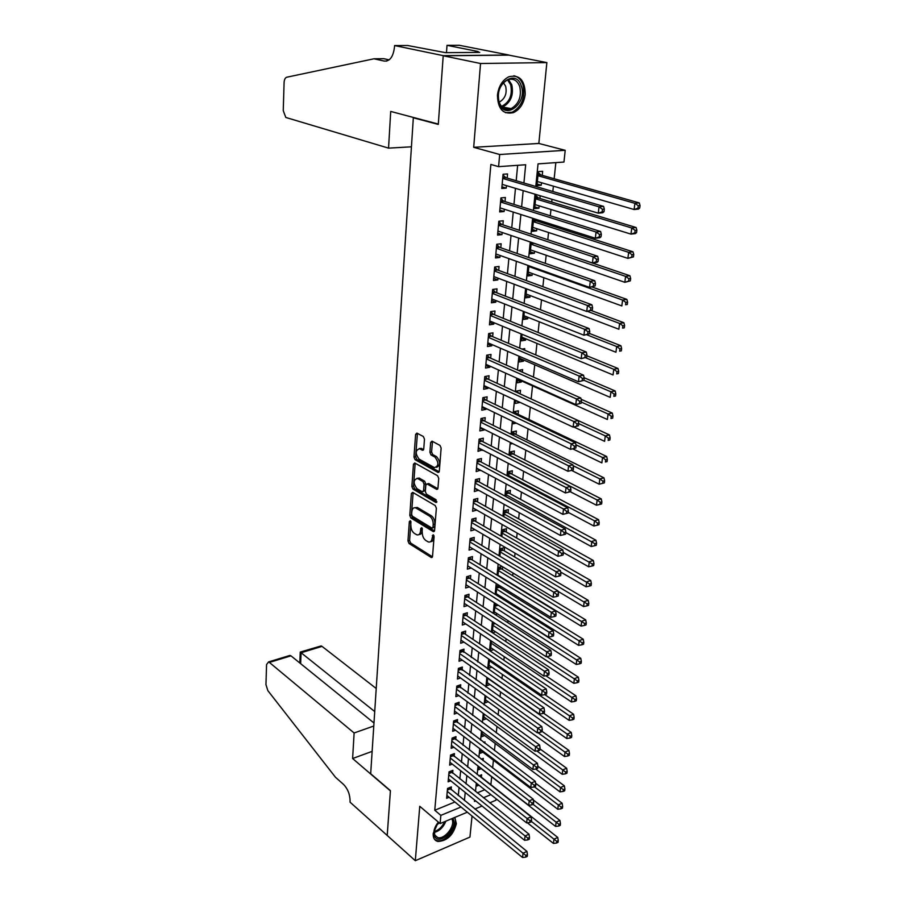 <?xml version="1.0" encoding="UTF-8"?>
<svg xmlns="http://www.w3.org/2000/svg" width="906" height="906" viewBox="0 0 906 906"><rect width="100%" height="100%" fill="white"/><g stroke="black" fill="none" stroke-linecap="round" stroke-linejoin="round"><path stroke-width="1.36" d="M410.293 520.757L409.353 521.528L407.96 540.916L409.036 543.498L431.347 557.552L432.524 556.386L434.099 536.669L433.181 534.755L432.128 538.153C431.709 541.233 430.429 542.49 428.289 541.935L425.786 540.463C423.408 538.617 422.23 535.82 422.264 532.094L421.698 527.722L420.735 528.492L420.543 531.029C420.135 534.087 418.878 535.355 416.783 534.8L414.336 533.362C412.004 531.55 410.848 528.787 410.871 525.084L410.293 520.757M497.451 95.153C497.813 109.003 503.158 114.824 513.521 112.616C520.067 109.422 523.962 103.307 525.22 94.281C524.982 80.204 519.523 74.371 508.844 76.761C502.411 80.102 498.606 86.229 497.451 95.153M452.706 818.311L453.045 818.831C458.764 827.405 439.784 846.023 434.744 836.691C432.83 832.546 434.042 827.676 438.368 822.093L433.204 833.441C432.955 837.857 434.506 840.542 437.847 841.47C447.168 841.006 453.34 835.072 456.364 823.667L454.835 817.416M424.472 439.161L423.351 436.533L416.919 433.113L415.605 434.416L413.974 457.077L415.073 459.682L437.972 472.411L439.308 471.131L441.143 448.074L439.988 445.412L432.015 441.154L430.667 442.468L429.908 452.309L431.041 454.948L434.925 457.066C439.014 462.638 438.844 466.148 434.416 467.598L419.104 459.127C415.118 453.634 415.288 450.157 419.614 448.73L422.434 450.248L423.748 448.957L424.472 439.161M443.215 55.764L508.912 55.141L546.862 62.593L480.542 63.511L443.215 55.764L438.289 124.416L413.329 117.791L370.679 773.747L390.429 790.666L387.213 835.468L415.31 860.7L419.761 806.306L440.112 823.577L440.848 815.366L434.767 810.258L490.871 164.45L498.594 166.659L499.682 154.507L565.208 150.305L563.962 162.038L538.039 163.873L535.786 186.489M480.542 63.511L473.691 147.316L499.682 154.507M412.717 492.366L411.358 493.51L409.795 515.401L410.871 517.983L433.362 531.652L434.586 530.452L436.364 508.198L435.231 505.548L412.717 492.366M411.868 486.499L413.464 464.223L414.721 462.955L437.598 475.741L438.731 478.402L437.96 488.13L436.658 489.387L427.1 483.951L425.82 485.197L425.344 491.562L426.454 494.178L436.092 499.772L435.877 502.445L412.955 489.081L411.868 486.499L413.521 486.103L415.129 463.849L413.464 464.223M415.31 860.7L469.942 837.087L472.037 816.057M541.494 182.718L541.233 185.22L537.088 184.009M542.23 175.368L542.649 171.302L538.334 171.619L536.941 185.571L541.233 185.22M539.149 205.855L538.911 208.176L534.8 206.908M539.897 198.459L540.169 195.753M536.839 228.697L536.624 230.86L532.547 229.524M537.598 221.257L537.734 219.875M534.563 251.256L534.359 253.261L530.316 251.857M532.309 273.533L532.116 275.379L528.107 273.918M530.078 295.537L529.908 297.236L525.933 295.718M527.881 317.27L527.734 318.821L523.781 317.247M525.718 338.742L525.571 340.146L521.652 338.516M526.816 327.893L525.922 327.53M523.566 359.965L523.442 361.211L519.557 359.523M524.563 350.169L524.721 348.606L521.969 349.082M521.448 380.916L521.335 382.026L517.473 380.294M522.332 372.173L522.603 369.569L518.459 370.463M519.319 402.038L515.423 400.814M520.135 393.895L520.508 390.293L516.397 391.098L516.295 392.139M518.073 414.325L518.436 410.769L514.348 411.607L514.155 413.544M516.035 434.518L516.386 430.996L512.32 431.879L512.037 434.687M514.019 454.472L514.37 450.995L510.316 451.924L509.953 455.571M512.026 474.189L512.366 470.758L508.334 471.72L507.892 476.194M510.044 493.691L510.395 490.293L506.386 491.301L505.854 496.579M508.096 512.966L508.436 509.602L504.449 510.644L503.838 516.714M506.171 532.015L506.511 528.696L502.536 529.772L501.856 536.612M504.268 550.848L504.597 547.575L500.644 548.685L499.885 556.273M502.388 569.478L502.66 566.794M500.531 587.892L500.69 586.284M484.812 743.282L484.959 741.867L483.611 742.376M483.057 760.644L483.283 758.401L481.211 759.217M451.12 789.772L451.381 786.895L447.53 788.435L446.635 798.299L449.15 797.28M452.638 773.237L452.898 770.327L449.036 771.844L448.13 781.821L450.712 780.791M454.166 756.521L454.438 753.577L450.542 755.072L449.636 765.151L452.298 764.12M455.718 739.624L455.99 736.646L452.083 738.118L451.154 748.311L453.906 747.269M457.281 722.546L457.553 719.534L453.634 720.972L452.694 731.278L455.525 730.225M458.866 705.276L459.138 702.229L455.197 703.634L454.257 714.064L457.179 712.999M460.463 687.813L460.746 684.732L456.783 686.114L455.831 696.646L458.844 695.582M462.083 670.146L462.366 667.043L458.391 668.39L457.417 679.047L460.542 677.971M463.713 652.297L464.008 649.149L460.01 650.463L459.036 661.244L462.253 660.157M465.367 634.234L465.661 631.052L461.641 632.343L460.656 643.237L463.997 642.15M467.043 615.978L467.337 612.75L463.306 614.008L462.309 625.038L465.763 623.94M468.73 597.507L469.036 594.245L464.982 595.468L463.974 606.612L467.553 605.514M470.452 578.821L470.746 575.525L466.669 576.714L465.65 587.994L469.376 586.884M472.185 559.919L472.49 556.59L468.391 557.745L467.36 569.149L471.222 568.039M473.929 540.803L474.246 537.428L470.123 538.549L469.082 550.089L473.113 548.979M475.707 521.46L476.012 518.051L471.879 519.127L470.826 530.803L474.959 529.648M477.496 501.89L477.813 498.436L473.657 499.478L472.592 511.301L476.749 510.055M479.308 482.094L479.636 478.595L475.457 479.602L474.37 491.562L478.572 490.225M481.143 462.049L481.471 458.527L477.269 459.478L476.182 471.584L480.406 470.157M483 441.777L483.328 438.198L479.115 439.127L478.006 451.369L482.264 449.852M484.88 421.256L485.22 417.643L480.984 418.515L479.863 430.916L484.087 430.01L484.144 429.297M486.794 400.486L487.122 396.828L482.864 397.666L481.732 410.203L485.978 409.342L486.058 408.493M488.719 379.467L489.059 375.764L484.778 376.556L483.623 389.252L487.892 388.436L487.983 387.428M490.667 358.187L491.007 354.439L486.703 355.186L485.548 368.04L489.829 367.258L489.942 366.115M492.638 336.647L492.989 332.853L488.662 333.544L487.485 346.556L491.799 345.832L491.913 344.529M494.642 314.835L494.993 310.996L490.644 311.641L489.455 324.824L493.781 324.144L493.917 322.683M496.658 292.763L497.02 288.867L492.649 289.467L491.437 302.808L495.797 302.174L495.944 300.565M498.708 270.396L499.07 266.455L494.676 267.01L493.453 280.52L497.836 279.931L497.994 278.153M500.78 247.757L501.154 243.771L496.737 244.269L495.503 257.95L499.897 257.417L500.078 255.469M502.887 224.824L503.26 220.781L498.821 221.234L497.564 235.084L501.992 234.609L502.184 232.491M505.016 201.608L505.389 197.508L500.927 197.904L499.659 211.936L504.11 211.506L504.314 209.218M434.767 810.258L454.903 802.003M458.3 795.604L459.059 787.507M459.863 779.001L460.644 770.712M461.437 762.218L462.241 753.735M463.034 745.253L463.849 736.555M464.653 728.096L465.491 719.194M466.284 710.746L467.145 701.64M467.938 693.215L468.81 683.883M469.602 675.48L470.508 665.933M471.29 657.541L472.219 647.767M473 639.398L473.94 629.398M474.733 621.052L475.695 610.825M476.477 602.49L477.462 592.026M478.243 583.713L479.251 573.011M480.033 564.732L481.063 553.77M481.845 545.514L482.898 534.302M483.668 526.08L484.755 514.608M485.525 506.409L486.624 494.676M487.394 486.499L488.527 474.506M489.297 466.364L490.452 454.087M491.211 445.979L492.4 433.43M493.158 425.344L494.37 412.513M495.118 404.461L496.363 391.335M497.111 383.329L498.379 369.897M499.127 361.924L500.418 348.198M501.165 340.26L502.49 326.217M503.238 318.323L504.585 303.963M505.322 296.115L506.703 281.426M507.439 273.623L508.855 258.606M509.591 250.837L511.029 235.481M511.754 227.768L513.238 212.072M513.962 204.405L515.469 188.346M516.194 180.736L517.643 165.311M507.167 178.086L507.553 173.941L503.068 174.269L501.777 188.482L506.25 188.12L506.477 185.651M490.837 785.038L491.698 776.827M492.615 767.982L493.43 760.225M494.438 750.542L495.186 743.441M496.284 732.897L496.952 726.465M498.141 715.049L498.742 709.307M500.033 696.997L500.554 691.969M501.935 678.741L502.388 674.426M503.861 660.27L504.234 656.691M505.82 641.584L506.114 638.764M507.79 622.671L508.006 620.633M509.795 603.543L509.919 602.286M510.758 594.245L510.927 592.626M512.694 575.718L512.977 573.011M514.653 556.975L515.05 553.158M516.635 538.017L517.156 533.068M518.64 518.844L519.274 512.717M520.667 499.444L521.426 492.128M522.717 479.818L523.6 471.279M524.789 459.954L525.808 450.169M526.884 439.863L528.039 428.798M529.013 419.523L530.304 407.156M531.154 398.957L532.524 385.888M533.441 377.077L534.733 364.778M535.752 354.914L536.964 343.408M538.107 332.468L539.217 321.777M540.474 309.727L541.505 299.875M542.887 286.704L543.827 277.7M545.321 263.363L546.171 255.243M547.79 239.716L548.538 232.502M549.33 225.005L549.466 223.623M550.293 215.764L550.95 209.479M551.72 202.027L552.014 199.297M552.83 191.494L553.385 186.16M554.155 178.754L555.842 162.616M477.224 792.863L484.744 789.772M481.346 777.608L481.63 774.766L478.866 775.876M478.946 785.185L476.93 786L477.156 783.769M481.188 768.673L478.561 769.726L478.866 766.635M482.909 752.218L480.203 753.271L480.599 749.296M484.653 735.57L481.867 736.635L482.354 731.765M486.42 718.752L483.544 719.817L484.121 714.041M488.209 701.754L485.242 702.83L485.91 696.114M490.021 684.562L486.964 685.649L487.722 677.971M491.867 667.19L488.696 668.277L489.557 659.625M493.725 649.613L490.452 650.712L491.414 641.063M495.616 631.856L492.581 632.841M493.294 622.286L492.264 632.626M497.53 613.894L495.276 614.608M496.058 603.838L495.106 604.132L494.132 613.872M499.478 595.74L498.062 596.171M499.002 585.242L496.93 585.865L496.035 594.891M502.049 566.42L498.776 567.371L497.949 575.695M512.671 443.589L511.12 443.929L511.222 442.864M516.307 423.125L513.124 423.804L513.34 421.686M519.263 402.604L515.163 403.43L515.48 400.248M521.335 382.026L517.224 382.819L517.654 378.538M523.442 361.211L519.308 361.958L519.851 356.556M525.571 340.146L521.414 340.837L522.071 334.291M527.734 318.821L523.555 319.467L524.325 311.743M529.908 297.236L525.718 297.836L526.613 288.901M532.116 275.379L527.904 275.934L528.923 265.764M534.359 253.261L530.123 253.771L531.267 242.321M536.624 230.86L532.366 231.324L533.634 218.573M538.911 208.176L534.642 208.595L536.012 194.813L536.816 194.745M414.461 117.735L413.329 117.791M473.691 147.316L538.832 143.454L546.862 62.593M538.832 143.454L565.208 150.305M496.069 798.73L495.91 800.247L489.716 802.841M523.917 183.001L525.673 164.745L498.594 166.659M464.427 800.587L465.208 792.467M466.035 783.928L466.839 775.615M467.655 767.088L468.481 758.571M469.297 750.066L470.135 741.335M470.95 732.841L471.811 723.917M472.626 715.434L473.51 706.295M474.325 697.835L475.231 688.469M476.046 680.032L476.964 670.451M477.779 662.026L478.719 652.218M479.534 643.815L480.497 633.781M481.301 625.389L482.298 615.117M483.102 606.76L484.11 596.25M484.914 587.915L485.944 577.156M486.749 568.843L487.813 557.836M488.606 549.546L489.693 538.289M490.486 530.021L491.596 518.504M492.388 510.271L493.521 498.493M494.314 490.282L495.48 478.232M496.262 470.044L497.451 457.723M498.243 449.569L499.455 436.964M500.237 428.844L501.471 415.945M502.252 407.87L503.521 394.676M504.302 386.624L505.605 373.136M506.375 365.129L507.7 351.324M508.47 343.351L509.829 329.24M510.588 321.313L511.981 306.874M512.739 298.991L514.166 284.224M514.925 276.375L516.375 261.29M517.122 253.487L518.617 238.052M519.353 230.294L520.882 214.507M521.618 206.794L523.181 190.656M440.848 815.366L461.018 807.02M482.06 806.034L474.846 809.058M467.326 812.195L440.112 823.577M474.642 800.066L474.506 801.448L475.729 800.938M483.374 797.767L490.905 794.653M535.016 194.201L533.385 210.475M532.615 218.244L531.029 234.167M530.248 241.981L528.696 257.542M527.915 265.401L526.397 280.622M525.616 288.527L524.132 303.397M523.34 311.347L521.89 325.888M521.097 333.884L519.67 348.108M518.878 356.137L517.485 370.033M516.68 378.108L515.333 391.698M514.529 399.806L513.204 413.091M512.388 421.222L511.097 434.212M510.282 442.388L509.013 455.084M508.198 463.294L506.964 475.707M506.137 483.94L504.936 496.069M504.11 504.336L502.921 516.194M502.094 524.495L500.939 536.08M500.112 544.404L498.991 555.729M498.153 564.076L497.054 575.14M496.216 583.521L495.14 594.336M494.302 602.728L493.249 613.305M492.411 621.72L491.38 632.048M490.542 640.485L489.534 650.576M488.696 659.036L487.711 668.9M486.862 677.371L485.899 687.008M485.061 695.502L484.121 704.913M483.272 713.418L482.354 722.614M481.505 731.142L480.61 740.123M479.761 748.662L478.889 757.427M478.04 765.989L477.179 774.551M476.33 783.124L475.491 791.482M474.948 529.704L471.131 527.462M476.737 510.237L472.887 508.04M478.538 490.531L474.665 488.391M480.361 470.599L476.454 468.504M482.219 450.429L478.277 448.379M484.087 430.01L480.123 428.017M485.978 409.342L481.981 407.406M487.892 388.436L483.872 386.556M489.829 367.258L485.775 365.446M491.799 345.832L487.711 344.076M493.781 324.144L489.67 322.434M495.797 302.174L491.641 300.532M497.836 279.931L493.657 278.357M499.897 257.417L495.684 255.9M501.992 234.609L497.734 233.17M504.11 211.506L499.818 210.135M506.25 188.12L501.924 186.817M419.025 534.529C420.814 534.608 421.868 533.294 422.185 530.599L420.543 531.029M422.332 528.628L422.185 530.599M430.588 541.652C432.389 541.72 433.453 540.406 433.781 537.711L432.128 538.153M433.94 535.673L433.781 537.711M410.95 521.72L409.591 540.497L410.667 543.068L432.456 556.794M413.113 492.592L411.437 514.993L412.513 517.575L434.506 530.927M411.641 514.404L412.4 516.216L431.992 528.096L432.989 527.315L433.193 524.597C433.238 520.803 432.049 517.994 429.625 516.171L415.673 507.881C413.521 507.303 412.241 508.594 411.834 511.731L411.641 514.404M432.751 527.994L434.642 526.884L432.989 527.315M415.061 507.711L417.326 507.473L431.29 515.752C433.714 517.575 434.903 520.384 434.857 524.166L434.642 526.884M415.254 463.238L415.129 463.849M437.836 488.719L428.765 483.555L427.768 483.883M436.885 501.641L414.62 488.696L412.955 489.081M417.745 478.595L417.406 478.425C413.204 479.852 413.079 483.272 416.998 488.696L422.332 491.777L423.589 490.542L424.065 484.189L422.955 481.573L417.745 478.595L419.41 478.209L417.009 478.3M423.227 491.562L425.254 490.146L423.589 490.542M419.41 478.209L424.62 481.177L425.729 483.793L425.254 490.146M413.521 486.103L414.62 488.696M419.184 448.595L421.29 448.368L423.612 449.614M436.567 467.36C440.565 465.299 440.576 461.743 436.613 456.692L434.925 457.066M432.502 441.415L431.596 451.935L432.728 454.574L436.613 456.692M417.428 433.374L415.639 456.715L416.749 459.308L439.172 471.766M527.349 822.795L553.43 843.407L553.962 839.171L557.756 837.45L479.41 775.661M556.748 841.346L556.533 843.033L558.051 842.342L558.266 840.655L556.748 841.346L531.403 821.425M556.533 843.033L553.43 843.407M557.756 837.45L558.266 840.655M447.27 791.323L523.045 853.203L522.547 857.484L446.896 795.434M449.195 787.767L526.975 851.425L523.045 853.203L525.865 855.423L525.661 857.133L527.235 856.419L527.439 854.709L525.865 855.423M527.439 854.709L526.975 851.425M522.547 857.484L525.661 857.133M434.167 830.043L434.846 835.525L437.745 837.597C444.937 839.771 455.978 825.094 451.788 818.99L451.641 818.752M435.582 826.272L439.217 822.807M434.654 839.488L436.964 840.587C445.82 843.271 459.512 825.219 454.438 817.586M521.312 85.991C527.768 103.341 504.733 121.064 499.036 102.933C492.275 85.334 515.944 67.542 521.312 85.991M499.104 102.129C501.641 108.222 505.661 110.373 511.154 108.595C518.912 103.907 521.765 96.523 519.716 86.444C517.19 80.158 513.079 77.973 507.394 79.898C499.716 84.756 496.952 92.174 499.104 102.129M499.093 102.072L499.648 101.868C505.14 98.55 507.134 93.341 505.65 86.229L503.453 82.695M505.48 112.695L512.286 112.208C521.913 106.421 525.469 97.27 522.943 84.745C521.154 79.683 518.119 76.693 513.849 75.787M376.216 688.492L322.026 646.374L301.086 652.762L300.645 663.656M374.722 711.561L300.26 652.071L321.154 645.921L322.026 646.374M387.202 835.536L390.407 790.904L352.615 758.526L354.121 732.977L269.388 662.422L268.527 661.935L266.557 664.619L265.956 684.653L267.859 690.644L335.458 777.246L343.544 784.426C347.847 788.922 350.033 794.562 350.101 801.346L350.056 802.172L387.27 835.513M352.615 758.526L372.128 751.38M354.121 732.977L373.782 726.023M373.974 722.988L290.985 655.842L269.388 662.422M319.308 647.212L321.154 645.921M285.537 657.496L289.909 655.434L290.985 655.842M388.549 148.131L285.809 117.463L283.25 110.611L284.088 82.616C284.28 79.569 285.164 77.769 286.738 77.225L373.997 58.788L384.337 61.087C389.954 61.382 393.34 56.625 394.506 46.852L394.586 45.56L443.227 55.651L438.311 124.065L390.713 111.438L388.549 148.131L411.437 146.817M373.997 58.788L383.759 58.686L389.15 59.875M443.227 55.651L508.923 55.028L459.353 45.3L447.009 45.345L478.164 51.529L475.401 51.551L475.322 52.435M394.586 45.56L407.632 45.504L445.559 52.673L479.693 52.401L475.401 51.551M447.009 45.345L446.477 52.661M478.844 766.861L555.593 826.419L556.137 822.138L559.942 820.451L533.306 799.964M558.934 824.324L558.719 826.034L560.236 825.355L560.452 823.645L558.934 824.324L533.09 804.335M558.719 826.034L555.593 826.419M559.942 820.451L560.452 823.645M480.497 750.372L557.779 809.239L558.322 804.913L562.15 803.248L535.582 783.203M561.142 807.099L560.916 808.832L562.445 808.163L562.671 806.431L561.142 807.099L534.461 786.827M560.916 808.832L557.779 809.239M562.15 803.248L562.671 806.431M482.162 733.701L559.987 791.867L560.542 787.495L564.381 785.853L537.904 766.25M563.373 789.692L563.147 791.436L564.687 790.779L564.914 789.024L563.373 789.692L535.729 769.047M563.147 791.436L559.987 791.867M564.381 785.853L564.914 789.024M483.838 716.861L562.218 774.29L562.785 769.874L566.646 768.265L540.033 748.945M565.638 772.071L565.412 773.837L566.952 773.192L567.179 771.425L565.638 772.071L536.839 750.949M565.412 773.837L562.218 774.29M566.646 768.265L567.179 771.425M448.764 774.755L525.072 835.955L524.563 840.281L448.391 778.911M450.667 771.199L529.013 834.2L525.072 835.955L527.915 838.175L527.711 839.907L529.285 839.205L529.489 837.472L527.915 838.175M529.489 837.472L529.013 834.2M524.563 840.281L527.711 839.907M450.282 758.016L527.122 818.503L526.613 822.886L449.897 762.218M452.151 754.46L531.086 816.782L527.122 818.503L529.976 820.734L529.772 822.489L531.358 821.799L531.562 820.043L529.976 820.734M531.562 820.043L531.086 816.782M526.613 822.886L529.772 822.489M451.811 741.097L529.206 800.847L528.685 805.287L451.426 745.344M453.646 737.529L533.181 799.149L529.206 800.847L532.071 803.09L531.867 804.856L533.453 804.177L533.668 802.41L532.071 803.09M533.668 802.41L533.181 799.149M528.685 805.287L531.867 804.856M453.362 723.985L531.301 782.988L530.769 787.473L452.966 728.277M455.163 720.406L535.299 781.323L531.301 782.988L534.189 785.23L533.974 787.031L535.582 786.363L535.786 784.562L534.189 785.23M535.786 784.562L535.299 781.323M530.769 787.473L533.974 787.031M485.548 699.828L564.483 756.521L565.061 752.037L568.934 750.462L542.116 731.402M567.926 754.245L567.688 756.046L569.24 755.411L569.478 753.611L567.926 754.245L537.926 732.66M567.688 756.046L564.483 756.521M568.934 750.462L569.478 753.611M454.925 706.68L533.43 764.913L532.887 769.454L454.529 711.029M456.692 703.101L537.439 763.282L533.43 764.913L536.329 767.167L536.114 768.99L537.722 768.322L537.938 766.51L536.329 767.167M537.938 766.51L537.439 763.282M532.887 769.454L536.114 768.99M487.258 682.614L566.771 738.537L567.349 734.007L571.244 732.456L543.6 713.215M570.236 736.227L569.999 738.039L571.561 737.416L571.788 735.604L570.236 736.227L487.7 678.288M569.999 738.039L566.771 738.537M571.244 732.456L571.788 735.604M456.499 689.194L535.571 746.635L535.038 751.221L456.103 693.577M458.243 685.604L539.614 745.026L535.571 746.635L538.504 748.888L538.289 750.734L539.897 750.089L540.112 748.243L538.504 748.888M540.112 748.243L539.614 745.026M535.038 751.221L538.289 750.734M489.002 665.219L569.093 720.338L569.67 715.763L573.589 714.245L544.834 694.653M572.581 717.982L572.343 719.817L573.906 719.205L574.144 717.371L572.581 717.982L489.444 660.836M572.343 719.817L569.093 720.338M573.589 714.245L574.144 717.371M458.108 671.505L537.745 728.13L537.201 732.773L457.7 675.944M459.806 667.903L541.799 726.555L537.745 728.13L540.689 730.395L540.474 732.252L542.094 731.618L542.32 729.76L540.689 730.395M542.32 729.76L541.799 726.555M537.201 732.773L540.474 732.252M490.758 647.62L571.437 701.935L572.026 697.303L575.956 695.819L545.82 675.74M574.948 699.534L574.71 701.391L576.273 700.791L576.51 698.934L574.948 699.534L491.199 643.192M574.71 701.391L571.437 701.935M575.956 695.819L576.51 698.934M459.716 653.611L539.953 709.398L539.398 714.109L459.319 658.107M461.38 650.01L544.019 707.869L539.953 709.398L542.909 711.674L542.694 713.554L544.325 712.943L544.54 711.063L542.909 711.674M544.54 711.063L544.019 707.869M539.398 714.109L542.694 713.554M492.536 629.829L573.804 683.317L574.404 678.617L578.345 677.167L546.782 656.612M577.337 680.859L577.099 682.739L578.674 682.15L578.911 680.281L577.337 680.859L492.989 625.355M577.099 682.739L573.804 683.317M578.345 677.167L578.911 680.281M461.358 635.525L542.173 690.451L541.618 695.208L460.95 640.066M462.977 631.912L464.336 633.532L546.273 688.945L542.173 690.451L545.163 692.739L544.936 694.642L546.567 694.03L546.794 692.127L545.163 692.739M546.794 692.127L546.273 688.945M541.618 695.208L544.936 694.642M494.336 611.844L576.205 664.46L576.805 659.715L580.769 658.3L496.431 604.087M579.761 661.969L579.523 663.86L581.108 663.294L581.346 661.391L579.761 661.969L494.789 607.314M579.523 663.86L576.205 664.46M580.769 658.3L581.346 661.391M463.011 617.235L544.438 671.267L543.872 676.091L462.592 621.822M464.585 613.611L466.001 615.287L548.549 669.806L544.438 671.267L547.439 673.566L547.201 675.491L548.855 674.902L549.081 672.965L547.439 673.566M549.081 672.965L548.549 669.806M543.872 676.091L547.201 675.491M496.16 593.657L578.628 645.389L579.24 640.587L583.226 639.217L499.466 587.235L497.983 585.548M582.218 642.841L581.969 644.766L583.566 644.211L583.804 642.286L582.218 642.841L496.613 589.07M581.969 644.766L578.628 645.389M583.226 639.217L583.804 642.286M464.687 598.73L546.714 651.856L546.148 656.737L464.268 603.373M466.205 595.095L467.677 596.827L550.848 650.429L546.714 651.856L549.738 654.155L549.5 656.103L551.154 655.525L551.392 653.577L549.738 654.155M551.392 653.577L550.848 650.429M546.148 656.737L549.5 656.103M497.994 575.253L581.086 626.091L581.709 621.233L585.706 619.885L501.312 568.832L499.772 567.088M584.698 623.487L584.449 625.434L586.046 624.891L586.295 622.954L584.698 623.487L498.459 570.621M584.449 625.434L581.086 626.091M585.706 619.885L586.295 622.954M466.375 580.01L549.025 632.207L548.447 637.133L465.956 584.71M467.847 576.375L469.387 578.153L553.181 630.803L549.025 632.207L552.06 634.506L551.833 636.488L553.487 635.921L553.725 633.951L552.06 634.506M553.725 633.951L553.181 630.803M548.447 637.133L551.833 636.488M558.017 591.324L583.566 606.556L584.2 601.641L588.221 600.338L503.192 550.214L501.584 548.413M587.213 603.906L586.963 605.876L588.56 605.344L588.821 603.385L587.213 603.906L500.316 551.969M586.963 605.876L583.566 606.556M588.221 600.338L588.821 603.385M468.085 561.074L551.369 612.309L550.78 617.303L467.655 565.831M469.512 557.428L471.109 559.262L555.537 610.95L551.369 612.309L554.427 614.619L554.189 616.612L555.854 616.069L556.091 614.075L554.427 614.619M556.091 614.075L555.537 610.95M550.78 617.303L554.189 616.612M560.621 572.014L586.091 586.782L586.726 581.811L590.757 580.542L505.095 531.392L503.408 529.534M589.749 584.076L589.5 586.069L591.108 585.559L591.369 583.566L589.749 584.076L502.207 533.102M589.5 586.069L586.091 586.782M590.757 580.542L591.369 583.566M469.818 541.924L553.736 592.162L553.136 597.224L469.387 546.726M471.188 538.255L472.853 540.157L557.926 590.848L553.736 592.162L556.816 594.483L556.567 596.51L558.243 595.978L558.492 593.951L556.816 594.483M558.492 593.951L557.926 590.848M553.136 597.224L556.567 596.51M563.283 552.456L588.64 566.771L589.274 561.731L593.328 560.497L507.009 512.354L505.254 510.429M592.331 564.008L592.071 566.024L593.69 565.537L593.951 563.521L592.331 564.008L504.11 514.008M592.071 566.024L588.64 566.771M593.328 560.497L593.951 563.521M471.573 522.547L556.137 571.765L555.525 576.884L471.131 527.405M472.875 518.866L474.619 520.825L560.338 570.486L556.137 571.765L559.229 574.087L558.991 576.137L560.667 575.627L560.916 573.577L559.229 574.087M560.916 573.577L560.338 570.486M555.525 576.884L558.991 576.137M565.797 532.569L591.21 546.511L591.867 541.403L595.944 540.214L508.945 493.091L507.122 491.109M594.936 543.691L594.676 545.74L596.307 545.253L596.567 543.215L594.936 543.691L506.046 494.699M594.676 545.74L591.21 546.511M595.944 540.214L596.567 543.215M473.351 502.932L558.56 551.108L557.949 556.295L472.898 507.858M474.585 499.251L476.409 501.278L562.796 549.874L558.56 551.108L561.675 553.441L561.437 555.525L563.124 555.027L563.373 552.954L561.675 553.441M563.373 552.954L562.796 549.874M557.949 556.295L561.437 555.525M568.209 512.366L593.826 526.001L594.483 520.825L598.572 519.682L510.916 473.612L509.002 471.562M597.575 523.124L597.303 525.186L598.945 524.733L599.217 522.66L597.575 523.124L594.483 520.825L507.994 475.163M597.303 525.186L593.826 526.001M598.572 519.682L599.217 522.66M475.14 483.091L561.018 530.191L560.395 535.446L474.687 488.074M476.307 479.399L478.209 481.494L565.276 529.002L561.018 530.191L564.155 532.535L563.906 534.642L565.604 534.155L565.854 532.06L564.155 532.535M565.854 532.06L565.276 529.002M560.395 535.446L563.906 534.642M570.293 491.732L596.465 505.231L597.133 499.987L601.244 498.889L512.898 453.895L510.905 451.788M600.248 502.298L599.976 504.393L601.618 503.94L601.89 501.845L600.248 502.298L597.133 499.987L509.976 455.401M599.976 504.393L596.465 505.231M601.244 498.889L601.89 501.845M476.952 463.023L563.509 509.013L562.886 514.336L476.499 468.062M478.051 459.308L480.044 461.471L567.779 507.87L563.509 509.013L566.669 511.369L566.42 513.498L568.13 513.034L568.379 510.905L566.669 511.369M568.379 510.905L567.779 507.87M562.886 514.336L566.42 513.498M573.26 469.954L567.937 471.29L573.26 469.954L573.509 467.768L571.788 468.198L571.527 470.384L599.149 484.189L599.817 478.9L603.951 477.836L514.902 433.963L512.819 431.777M602.954 481.199L602.683 483.328L604.336 482.898L604.608 480.78L602.954 481.199L599.817 478.9L573.079 465.661M602.683 483.328L599.149 484.189M603.951 477.836L604.608 480.78M478.787 442.706L566.035 487.564L565.401 492.955L478.334 447.802M479.818 438.968L481.89 441.211L570.327 486.454L566.035 487.564L569.217 489.92L568.957 492.071L570.678 491.63L570.927 489.478L569.217 489.92M570.927 489.478L570.327 486.454M565.401 492.955L568.957 492.071M572.705 448.832L601.856 462.898L602.535 457.53L606.692 456.511L516.941 413.782L514.767 411.528M605.695 459.852L605.412 461.992L607.077 461.584L607.348 459.444L605.695 459.852L602.535 457.53L575.933 444.801M607.077 461.584L605.412 461.992M606.692 456.511L607.348 459.444M480.656 422.139L568.583 465.831L567.937 471.29L480.18 427.304M481.596 418.391L483.759 420.701L572.898 464.778L568.583 465.831L571.788 468.198M573.509 467.768L572.898 464.778M573.781 426.975L604.596 441.324L605.287 435.899L609.466 434.925L518.991 393.363L516.714 391.03M608.47 438.221L608.186 440.395L609.851 439.999L610.134 437.825L608.47 438.221L605.287 435.899L578.764 423.657M609.851 439.999L608.186 440.395M609.466 434.925L610.134 437.825M575.865 447.994L576.137 445.786L574.393 446.194L574.132 448.402L575.865 447.994L570.52 449.342L482.06 406.556M574.132 448.402L570.52 449.342L571.176 443.815L575.514 442.808L485.65 399.942L483.385 397.564M482.536 401.335L571.176 443.815L574.393 446.194M576.137 445.786L575.514 442.808M517.586 379.184L607.382 419.489L608.085 413.985L612.275 413.057L581.108 399.263M611.278 416.307L610.995 418.515L612.671 418.142L612.954 415.945L611.278 416.307L608.085 413.985L581.335 402.094M612.671 418.142L610.995 418.515M612.275 413.057L612.954 415.945M578.515 425.752L578.787 423.51L577.043 423.895L576.771 426.137L578.515 425.752L573.136 427.122L483.963 385.56M576.771 426.137L573.136 427.122L573.792 421.517L578.153 420.554L487.575 378.946L485.197 376.477M484.438 380.271L573.792 421.517L577.043 423.895M578.787 423.51L578.153 420.554M519.682 358.278L610.202 397.36L610.904 391.788L615.117 390.905L584.121 377.723M614.121 394.121L613.838 396.352L615.525 396.001L615.808 393.77L614.121 394.121L610.904 391.788L583.94 380.26M615.525 396.001L613.838 396.352M615.117 390.905L615.808 393.77M581.199 403.215L581.471 400.939L579.715 401.313L579.455 403.578L581.199 403.215L575.786 404.597L485.876 364.291M579.455 403.578L575.786 404.597L576.454 398.923L580.837 398.017L489.478 357.666L487.032 355.129M486.363 358.946L576.454 398.923L579.715 401.313M581.471 400.939L580.837 398.017M521.788 337.123L613.045 374.948L613.77 369.297L618.005 368.47L586.85 355.764M617.009 371.641L616.714 373.906L618.413 373.566L618.696 371.313L617.009 371.641L613.77 369.297L585.695 357.779M618.413 373.566L616.714 373.906M618.005 368.47L618.696 371.313M583.917 380.373L584.2 378.074L582.433 378.425L582.162 380.724L583.917 380.373L578.47 381.777L487.824 342.774M582.162 380.724L578.47 381.777L579.138 376.024L583.543 375.175L491.482 336.16L488.878 333.51M488.323 337.349L579.138 376.024L582.433 378.425M584.2 378.074L583.543 375.175M523.928 315.707L615.944 352.241L616.669 346.522L620.916 345.741L589.512 333.465M619.931 348.867L619.636 351.166L621.335 350.849L621.629 348.561L619.931 348.867L616.669 346.522L586.703 334.744M621.335 350.849L619.636 351.166M620.916 345.741L621.629 348.561M586.68 357.236L586.952 354.903L585.185 355.231L584.902 357.564L586.68 357.236L581.188 358.651L489.795 320.984M584.902 357.564L581.188 358.651L581.867 352.83L586.295 352.026L493.464 314.359L490.735 311.63M490.293 315.492L581.867 352.83L585.185 355.231M586.952 354.903L586.295 352.026M526.103 294.031L618.866 329.24L619.602 323.442L623.883 322.717L591.437 310.599M622.886 325.798L622.592 328.119L624.302 327.825L624.596 325.503L622.886 325.798L619.602 323.442L587.416 311.358M624.302 327.825L622.592 328.119M623.883 322.717L624.596 325.503M589.466 333.782L589.749 331.426L587.971 331.721L587.688 334.088L589.466 333.782L583.94 335.22L491.788 298.923M587.688 334.088L583.94 335.22L584.63 329.308L589.081 328.561L495.48 292.298L492.649 289.501M492.298 293.363L584.63 329.308L587.971 331.721M589.749 331.426L589.081 328.561M528.289 272.083L621.833 305.922L622.581 300.056L626.873 299.388L592.128 287.021M625.887 302.423L625.582 304.767L627.303 304.495L627.609 302.151L625.887 302.423L622.581 300.056L528.844 266.545M627.303 304.495L625.582 304.767M626.873 299.388L627.609 302.151M592.298 310.011L592.581 307.621L590.791 307.904L590.508 310.294L592.298 310.011L586.726 311.471L493.815 276.59M590.508 310.294L586.726 311.471L587.439 305.481L591.912 304.79L497.519 269.965L494.665 267.191M494.325 270.962L587.439 305.481L590.791 307.904M592.581 307.621L591.912 304.79M530.508 249.863L624.846 282.31L625.593 276.353L629.908 275.741L533.725 243.159M628.923 278.731L628.617 281.109L630.35 280.86L630.655 278.482L628.923 278.731L625.593 276.353L531.075 244.258M630.35 280.86L624.846 282.31L628.617 281.109M629.908 275.741L630.655 278.482M595.174 285.922L595.457 283.499L593.657 283.748L593.373 286.183L595.174 285.922L589.557 287.395L495.854 253.963M593.373 286.183L589.557 287.395L590.27 281.324L594.766 280.69L499.591 247.338L496.703 244.586M496.375 248.267L590.27 281.324L593.657 283.748M595.457 283.499L594.766 280.69M532.762 227.361L627.892 258.369L628.651 252.332L632.988 251.789L536.375 220.871L533.94 218.674M632.003 254.722L631.697 257.134L633.43 256.908L633.747 254.495L632.003 254.722L628.651 252.332L533.328 221.698M633.43 256.908L627.892 258.369L631.697 257.134M632.988 251.789L633.747 254.495M598.073 261.506L598.368 259.037L596.567 259.275L596.273 261.732L598.073 261.506L596.941 262.4L592.433 262.989L497.926 231.053M596.273 261.732L592.433 262.989L593.158 256.84L597.677 256.262L501.675 224.428L498.776 221.71M498.447 225.288L593.158 256.84L596.567 259.275M598.368 259.037L597.677 256.262M535.038 204.586L630.972 234.11L631.754 227.995L636.114 227.508L538.674 198.086L535.933 195.639M635.129 230.384L634.812 232.831L636.556 232.627L636.873 230.181L635.129 230.384L631.754 227.995L535.616 198.844M636.556 232.627L635.321 233.601L630.972 234.11L634.812 232.831M636.114 227.508L636.873 230.181M601.029 236.738L601.324 234.246L599.512 234.461L599.206 236.953L601.029 236.738L599.874 237.723L595.333 238.255L500.021 207.859M599.206 236.953L595.333 238.255L596.069 232.015L600.61 231.506L503.793 201.223L500.871 198.539M500.554 202.004L596.069 232.015L599.512 234.461M601.324 234.246L600.61 231.506M537.405 181.54L634.109 209.524L634.891 203.318L639.274 202.887L540.995 175.017L538.232 172.604M638.3 205.719L637.971 208.199L639.727 208.018L640.044 205.549L638.3 205.719L634.891 203.318L537.926 175.707M639.727 208.018L638.481 209.082L634.109 209.524L637.971 208.199M639.274 202.887L640.044 205.549M604.019 211.642L604.313 209.116L602.49 209.297L602.184 211.823L604.019 211.642L602.852 212.706L598.288 213.17L502.151 184.348M602.184 211.823L598.288 213.17L599.025 206.851L603.6 206.398L505.944 177.723L502.989 175.062M502.683 178.425L599.025 206.851L602.49 209.297M604.313 209.116L603.6 206.398M410.701 521.177L409.353 521.528M433.714 535.22L432.332 535.593M422.094 528.13L420.735 528.492M432.343 557.111L431.131 557.439M410.667 543.068L409.036 543.498M409.591 540.497L407.96 540.916M434.37 531.244L433.181 531.562M412.513 517.575L410.871 517.983M411.437 514.993L409.795 515.401M413.011 493.113L411.358 493.51M434.857 524.166L433.193 524.597M431.29 515.752L429.625 516.171M417.836 507.734L416.194 508.141M437.677 489.047L436.522 489.319M428.9 483.623L427.236 484.019M436.703 502.241L435.877 502.445M425.729 483.793L424.065 484.189M424.62 481.177L422.955 481.573M423.419 449.965L422.343 450.203M421.539 448.481L419.863 448.844M432.728 454.574L431.041 454.948M431.596 451.935L429.908 452.309M432.355 442.105L430.667 442.468M439.002 472.094L437.858 472.354M416.749 459.308L415.073 459.682M415.639 456.715L413.974 457.077M417.281 434.065L415.605 434.416M447.439 789.398L449.693 788.492M447.383 790.089L450.146 788.979M445.865 821.164C443.317 827.416 439.365 831.187 433.985 832.489M433.985 831.583C438.617 830.304 442.173 826.997 444.653 821.674M508.447 79.513L511.754 84.7C513.827 94.722 510.995 102.061 503.26 106.715L502.23 107.067M501.55 106.387C509.614 102.321 512.66 95.119 510.667 84.79L507.541 79.841M386.771 61.064L384.337 61.087M448.934 772.852L451.199 771.969M448.878 773.543L451.652 772.456M450.452 756.136L452.728 755.264M450.395 756.816L453.17 755.751M451.981 739.239L454.268 738.379M451.913 739.908L454.721 738.854M453.521 722.15L455.82 721.312M453.464 722.818L456.273 721.788M455.084 704.879L457.394 704.053M455.027 705.536L457.847 704.528M456.669 687.405L458.98 686.601M456.601 688.062L459.444 687.076M458.266 669.749L460.588 668.956M458.21 670.395L461.052 669.421M492.434 641.742L491.312 642.116M459.874 651.89L462.219 651.12M459.818 652.524L462.683 651.584M495.288 623.588L493.091 624.302M494.676 623.192L493.158 623.679M461.505 633.826L463.861 633.079M461.448 634.46L464.336 633.532M497.632 605.423L494.891 606.284M497.156 604.982L494.948 605.672M463.159 615.559L465.525 614.823M463.102 616.182L466.001 615.287M499.466 587.235L496.715 588.062M498.98 586.794L496.771 587.462M464.835 597.088L467.202 596.375M464.778 597.7L467.677 596.827M501.312 568.832L498.549 569.636M500.837 568.39L498.617 569.036M466.522 578.402L468.9 577.711M466.465 579.002L469.387 578.153M503.192 550.214L500.418 550.995M502.705 549.783L500.474 550.418M468.232 559.5L470.622 558.821M468.175 560.089L471.109 559.262M505.095 531.392L502.298 532.15M504.597 530.961L502.354 531.573M469.965 540.372L472.366 539.727M469.908 540.961L472.853 540.157M507.009 512.354L504.2 513.09M506.511 511.935L504.257 512.513M471.709 521.029L474.132 520.395M471.652 521.607L474.619 520.825M508.945 493.091L506.137 493.804M508.447 492.671L506.194 493.238M473.476 501.46L475.91 500.848M473.43 502.026L476.409 501.278M510.916 473.612L508.085 474.291M510.406 473.192L508.141 473.747M475.265 481.652L477.711 481.063M475.22 482.207L478.209 481.494M512.898 453.895L510.055 454.552M512.388 453.487L510.112 454.019M477.077 461.607L479.534 461.052M477.032 462.162L480.044 461.471M514.902 433.963L512.049 434.586M514.393 433.555L512.105 434.053M478.912 441.335L481.38 440.792M478.866 441.868L481.89 441.211M516.941 413.782L515.355 414.11M516.42 413.385L514.608 413.759M480.769 420.814L483.249 420.293M480.724 421.335L483.759 420.701M482.649 400.033L485.14 399.546M482.604 400.554L485.65 399.942M484.551 379.014L487.054 378.549M487.564 378.935L484.506 379.512L487.575 378.946M486.477 357.723L488.991 357.292M489.478 357.666L486.431 358.198L489.512 357.677M488.425 336.183L490.95 335.775M491.414 336.126L488.379 336.613L491.482 336.16M490.395 314.371L492.932 313.986M490.35 314.835L493.464 314.359M492.388 292.287L494.948 291.925M492.354 292.74L495.48 292.298M494.416 269.92L496.986 269.592M494.37 270.362L497.519 269.965M534.11 243.363L531.131 243.703M533.374 243.035L531.165 243.284M496.465 247.27L499.047 246.976M496.42 247.7L499.591 247.338M536.375 220.871L533.374 221.177M535.831 220.52L533.419 220.77M498.538 224.337L501.131 224.076M498.504 224.756L501.675 224.428M538.674 198.086L535.661 198.357M538.119 197.746L535.695 197.961M500.633 201.109L503.249 200.883M500.599 201.517L503.793 201.223M540.995 175.017L537.971 175.254M540.44 174.688L538.005 174.869M502.762 177.587L505.389 177.383M502.728 177.972L505.944 177.723M437.847 841.47L436.76 840.542M432.207 557.315L431.347 557.552M434.257 531.414L433.362 531.652M417.326 507.473L415.673 507.881M437.587 489.161L436.658 489.387M428.765 483.555L427.1 483.951M436.635 502.332L435.99 502.49M419.07 478.04L417.406 478.425M423.351 450.055L422.434 450.248M421.29 448.368L419.614 448.73M438.923 472.196L437.972 472.411M434.472 834.777L437.745 837.597M499.648 101.868L498.968 101.71M511.154 108.595L502.184 107.033M268.527 661.935L289.909 655.434M300.26 652.071L299.807 662.977M490.361 314.778L493.374 314.314M492.354 292.661L495.356 292.242M494.382 270.271L497.36 269.886M533.917 243.284L531.143 243.601M496.431 247.598L499.399 247.259M536.159 220.77L533.396 221.053M498.515 224.631L501.46 224.326M538.424 197.984L535.673 198.221M500.61 201.381L503.555 201.109M540.712 174.903L537.983 175.107M502.739 177.825L505.661 177.599"/></g></svg>
